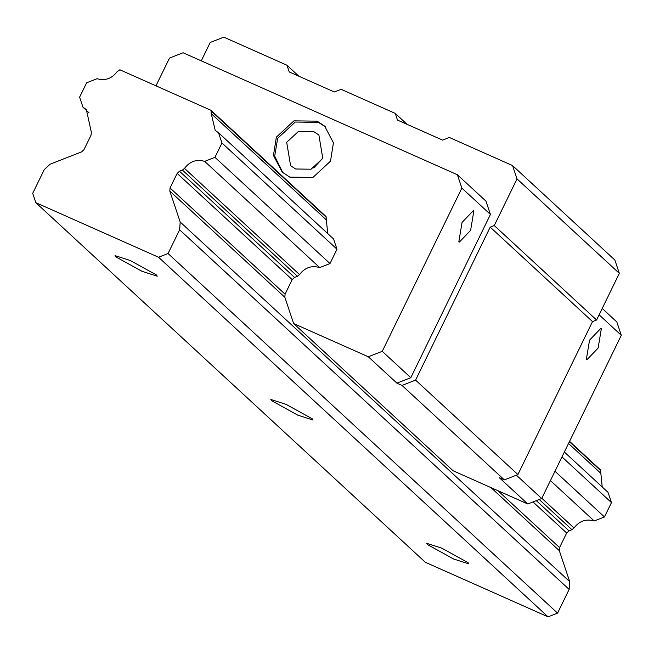<?xml version="1.0" encoding="UTF-8"?>
<svg xmlns="http://www.w3.org/2000/svg" width="654" height="654" viewBox="0 0 654 654"><rect width="100%" height="100%" fill="white"/><g stroke="black" fill="none" stroke-linecap="round" stroke-linejoin="round"><path stroke-width="0.98" d="M201.268 60.838L210.228 42.461L223.807 37.147L286.967 65.236L289.199 71.907L334.317 91.977L341.102 89.32L395.245 113.395L397.477 120.066L442.594 140.128L449.38 137.471L512.54 165.568L517.02 178.91L494.269 225.548L490.198 227.142L415.584 380.113L402.014 385.427L504.324 479.881L499.198 477.6L527.762 503.972L541.684 498.52L516.382 475.164M504.324 479.881L517.903 474.567L592.508 321.596L596.579 320.002L619.33 273.364L614.858 260.022L512.54 165.568M541.684 498.52L621.3 335.289L599.113 314.803M589.556 340.145L600.838 328.373L601.345 328.709L598.124 348.059L586.842 359.831L586.336 359.496L589.556 340.145M621.3 335.289L616.828 321.948L602.211 308.451M327.728 233.568L326.027 216.507L210.989 110.305L211.226 113.633L215.24 130.44L218.51 132.737L221.951 143.005L336.99 249.207L333.548 238.939L218.51 132.737M155.963 85.829L169.509 58.067L183.079 52.753L457.383 174.749L461.855 188.09L382.247 351.321L368.316 356.773L293.662 323.575L284.85 297.284L285.079 294.177L292.183 279.61L294.529 277.435L297.464 276.29L299.54 274.59C304.895 267.543 311.615 265.205 319.7 267.584L329.992 263.554L336.99 249.207M293.662 323.575L453.108 470.766L527.762 503.972M402.014 385.427L396.88 383.146L410.81 377.693L490.426 214.455L485.947 201.121L457.383 174.749M368.316 356.773L396.88 383.146M276.372 137.103L273.454 155.439L282.209 172.141L289.796 177.128L312.931 177.438L330.507 161.178L333.426 142.842L324.67 126.14L317.092 121.162L293.948 120.843L276.372 137.103M382.247 351.321L410.81 377.693M461.855 188.09L490.426 214.455M462.051 222.434L458.83 241.784L459.345 242.119L470.618 230.347L473.848 211.005L473.332 210.662L462.051 222.434M286.967 65.236L298.829 76.191M395.245 113.395L407.107 124.35M517.02 178.91L619.33 273.364M494.269 225.548L596.579 320.002M490.198 227.142L592.508 321.596M415.584 380.113L517.903 474.567M325.316 126.753L318.384 122.355L295.248 122.036L277.672 138.305L274.688 156.167L282.871 172.73M286.689 142.31L290.589 165.675L295.641 168.994L311.067 169.206L322.782 158.366L318.89 135.01L313.838 131.683L298.412 131.47L286.689 142.31M323.002 157.916L313.748 167.939M561.974 456.917L611.465 502.607L604.468 516.954L594.184 520.985C586.09 518.606 579.37 520.944 574.016 527.991L571.939 529.691L539.223 499.484M611.465 502.607L608.024 492.339L564.361 452.028M602.211 486.968L600.503 469.907L569.569 441.352M221.951 143.005L214.953 157.344L204.669 161.375C196.576 159.004 189.856 161.334 184.502 168.389L182.425 170.089L179.49 171.234L177.152 173.4L170.04 187.976L169.811 191.082L180.193 222.033L179.621 229.799L168.045 253.523L158.546 257.243L548.06 616.853L425.345 562.276L35.831 202.666L32.7 193.331L44.268 169.607L50.129 164.187L81.619 151.859L83.965 149.684L91.07 135.116L91.298 132.01L86.369 109.61L83.001 107.264L79.608 97.152L86.606 82.805L97.054 78.717C105.065 81.022 111.728 78.701 117.05 71.752L119.87 69.782L210.989 110.305M548.06 616.853L557.56 613.133L569.135 589.409L569.708 581.635L559.325 550.684L559.554 547.578L566.666 533.01L569.005 530.835L571.939 529.691M214.953 157.344L329.992 263.554M554.976 471.264L604.468 516.954M204.669 161.375L319.7 267.584M550.431 480.592L594.184 520.985M168.045 253.523L557.56 613.133M158.546 257.243L35.831 202.666M271.647 400.73L297.791 415.151L313.045 420.048L312.252 418.789L286.1 404.368L270.846 399.471L271.647 400.73M427.446 544.569L453.598 558.998L468.853 563.895L468.051 562.628L441.908 548.207L426.653 543.311L427.446 544.569M156.445 274.95L130.301 260.521L115.039 255.624L115.84 256.891L141.983 271.312L157.238 276.209L156.445 274.95M88.977 112.782L83.001 107.264M184.502 168.389L299.54 274.59M541.814 498.258L574.016 527.991M297.464 276.29L182.425 170.089M179.49 171.234L294.529 277.435M536.288 500.629L569.005 530.835M566.666 533.01L532.994 501.92M292.183 279.61L177.152 173.4M170.04 187.976L285.079 294.177M497.98 490.729L559.554 547.578M559.325 550.684L491.04 487.639M284.85 297.284L169.811 191.082M180.193 222.033L569.708 581.635M569.135 589.409L179.621 229.799M211.234 111.049L326.272 217.251M569.397 441.703L600.756 470.651M211.226 113.633L326.256 219.842M568.522 443.502L600.74 473.243"/></g></svg>
